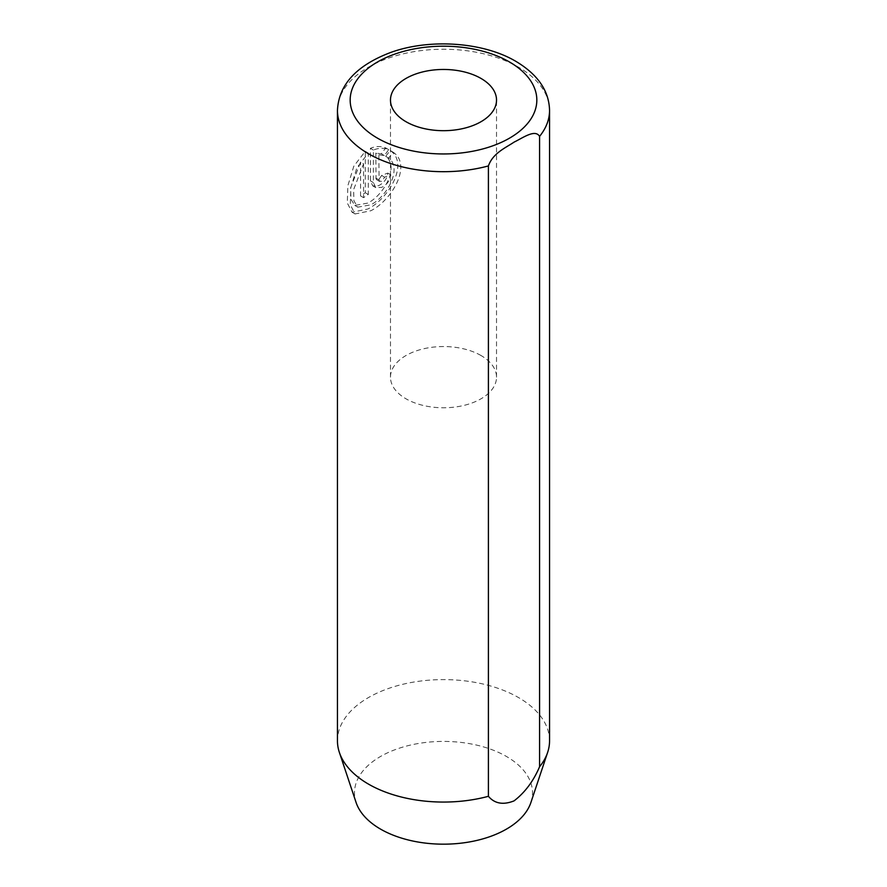 <?xml version="1.0" encoding="UTF-8"?>
<svg xmlns="http://www.w3.org/2000/svg" width="887" height="887" viewBox="0 0 887 887"><rect width="100%" height="100%" fill="white"/><g stroke="black" fill="none" stroke-linecap="round" stroke-linejoin="round"><path stroke-width="0.67" stroke-dasharray="4.43 3.33" d="M378.849 154.793L384.37 155.58L388.706 149.637C383.838 147.697 378.738 147.841 373.394 150.058L373.394 182.567L375.744 187.612L381.698 187.368C387.098 184.596 390.136 180.405 390.823 174.817A106.052 61.225 0 0 0 384.648 177.189L381.698 181.425L379.115 180.926L378.849 154.793L375.844 153.063L376.021 178.986L377.208 179.939L378.705 179.695L381.643 175.46A106.052 61.225 180 0 1 387.819 173.087C387.131 178.675 384.093 182.855 378.705 185.627L372.751 185.882L370.4 180.837L370.4 148.329C375.733 146.111 380.833 145.967 385.701 147.907L381.366 153.85L375.844 153.063M384.648 177.189L381.643 175.46M363.559 163.785L363.559 197.668A106.052 61.225 180 0 1 368.305 194.475L368.305 153.063L356.796 167.942L350.864 187.456L350.298 204.731L355.044 213.955L370.81 210.762C392.087 200.14 412.2 164.971 393.207 152.231L388.672 158.063C402.443 168.075 387.431 196.404 370.81 204.819L357.827 207.159L353.946 200.939L353.603 189.652L363.559 163.785L360.565 162.055L350.609 187.911L350.942 199.209L354.822 205.429L367.806 203.09C384.448 194.652 399.438 166.357 385.679 156.334L390.213 150.502C409.206 163.219 389.049 198.455 367.806 209.033L352.039 212.226L347.305 203.012L347.859 185.738L353.802 166.202L365.3 151.322L365.3 192.745A106.052 61.225 0 0 0 360.565 195.938L360.565 162.055M388.672 158.063L385.679 156.334M368.305 153.063L365.3 151.322M480.998 355.51A53.02 30.613 0 0 0 423.21 348.879A53.02 30.613 0 0 0 390.48 377.163A53.02 30.613 0 0 0 406.002 398.806A53.02 30.613 0 0 0 463.79 405.448A53.02 30.613 0 0 0 496.52 377.163A53.02 30.613 0 0 0 480.998 355.51M530.892 802.524A88.999 51.379 0 0 0 506.433 756.456A88.999 51.379 0 0 0 401.767 747.408A88.999 51.379 0 0 0 356.108 802.524M549.552 740.833A106.052 61.225 0 0 0 518.485 697.537A106.052 61.225 0 0 0 402.92 684.265A106.052 61.225 0 0 0 337.448 740.833M393.207 152.231L390.213 150.502M363.559 197.668L360.565 195.938M368.305 194.475L365.3 192.745M390.823 174.817L387.819 173.087M384.37 155.58L381.366 153.85M388.706 149.637L385.701 147.907M373.394 150.058L370.4 148.329M373.394 182.567L370.4 180.837M337.448 110.465A106.052 61.225 180 0 1 402.92 53.896A106.052 61.225 180 0 1 518.485 67.168A106.052 61.225 180 0 1 549.552 110.465M378.849 179.773L375.844 178.043M375.744 187.612L372.751 185.882M355.044 213.955L352.039 212.226M390.48 377.163L390.48 100.076M496.52 377.163L496.52 100.076M357.827 207.17L354.822 205.429M379.669 181.48L376.676 179.751"/><path stroke-width="1.33" d="M480.998 78.433A53.02 30.613 0 0 0 423.21 71.792A53.02 30.613 0 0 0 390.48 100.076A53.02 30.613 0 0 0 406.002 121.719A53.02 30.613 0 0 0 463.79 128.36A53.02 30.613 0 0 0 496.52 100.076A53.02 30.613 0 0 0 480.998 78.433M337.448 110.465C338.668 84.731 356.463 65.383 390.834 52.411C429.763 38.307 483.426 42.055 515.857 61.347C537.866 74.508 549.097 90.884 549.552 110.465A106.052 61.225 180 0 1 539.573 136.387C535.127 128.748 522.587 138.084 514.15 142.075C505.723 147.807 492.906 153.052 488.404 165.936A106.052 61.225 180 0 1 368.515 153.761A106.052 61.225 180 0 1 337.448 110.465L337.448 740.833A106.052 61.225 0 0 0 339.377 752.431A106.052 61.225 0 0 0 368.515 784.13A106.052 61.225 0 0 0 488.404 796.304L488.404 165.936M339.377 752.431L356.108 802.524A88.999 51.379 0 0 0 380.567 829.123A88.999 51.379 0 0 0 469.578 841.918A88.999 51.379 0 0 0 530.892 802.524L547.623 752.431A106.052 61.225 0 0 0 549.552 740.833L549.552 110.465M539.573 136.387L539.573 766.756A106.052 61.225 0 0 0 547.623 752.431M539.573 766.756C533.409 781.181 524.904 792.557 514.05 800.883C503.184 805.185 494.636 803.655 488.404 796.304M377.507 138.172A93.323 53.874 0 0 0 509.493 138.172A93.323 53.874 0 0 0 509.493 61.979A93.323 53.874 0 0 0 377.507 61.979A93.323 53.874 0 0 0 377.507 138.172"/></g></svg>
